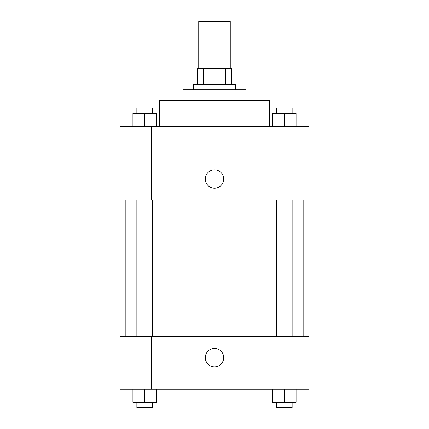 <?xml version="1.0" encoding="UTF-8"?>
<svg xmlns="http://www.w3.org/2000/svg" width="429" height="429" viewBox="0 0 429 429"><rect width="100%" height="100%" fill="white"/><g stroke="black" fill="none" stroke-linecap="round" stroke-linejoin="round"><path stroke-width="0.64" d="M230.26 68.726L230.26 21.45L198.74 21.45L198.74 68.726M203.443 84.486L203.443 68.726L197.426 68.726L197.426 84.486L197.426 68.726M203.443 68.726L231.574 68.726L231.574 84.486M225.557 84.486L225.557 68.726M193.49 89.741L193.49 84.486L235.51 84.486L235.51 89.741M182.979 100.247L182.979 89.741L246.021 89.741L246.021 100.247M159.341 126.512L159.341 100.247L269.659 100.247L269.659 126.512M119.943 126.512L309.057 126.512L309.057 200.053L119.943 200.053L151.464 199.968L151.464 126.598L119.943 126.512M205.309 179.043A9.191 9.191 0 0 1 219.096 171.08A9.191 9.191 0 0 1 219.096 187.001A9.191 9.191 0 0 1 205.309 179.043M119.943 126.598L119.943 199.968M151.464 336.636L309.057 336.636L309.057 389.162L119.943 389.162L119.943 336.55L151.464 336.55L151.464 389.162M205.309 357.647A9.191 9.191 0 0 1 219.096 349.683A9.191 9.191 0 0 1 219.096 365.605A9.191 9.191 0 0 1 205.309 357.647M272.442 389.162L272.442 402.295L296.08 402.295L296.08 389.162L296.08 402.295M284.261 402.295L284.261 389.162M292.138 402.295L292.138 407.55L276.383 407.55L276.383 402.295M132.92 389.162L132.92 402.295L156.558 402.295L156.558 389.162L156.558 402.295M144.739 402.295L144.739 389.162M152.617 402.295L152.617 407.55L136.862 407.55L136.862 402.295M272.442 126.512L272.442 113.379L296.08 113.379L296.08 126.512L296.08 113.379M284.261 126.512L284.261 113.379M292.138 113.379L292.138 108.124L276.383 108.124L276.383 113.379M132.92 126.512L132.92 113.379L156.558 113.379L156.558 126.512L156.558 113.379M144.739 126.512L144.739 113.379M152.617 113.379L152.617 108.124L136.862 108.124L136.862 113.379M303.802 336.636L303.802 200.053M125.198 336.55L125.198 200.053M276.383 200.053L276.383 336.636M292.138 200.053L292.138 336.636M152.617 336.636L152.617 200.053M136.862 336.55L136.862 200.053"/></g></svg>
